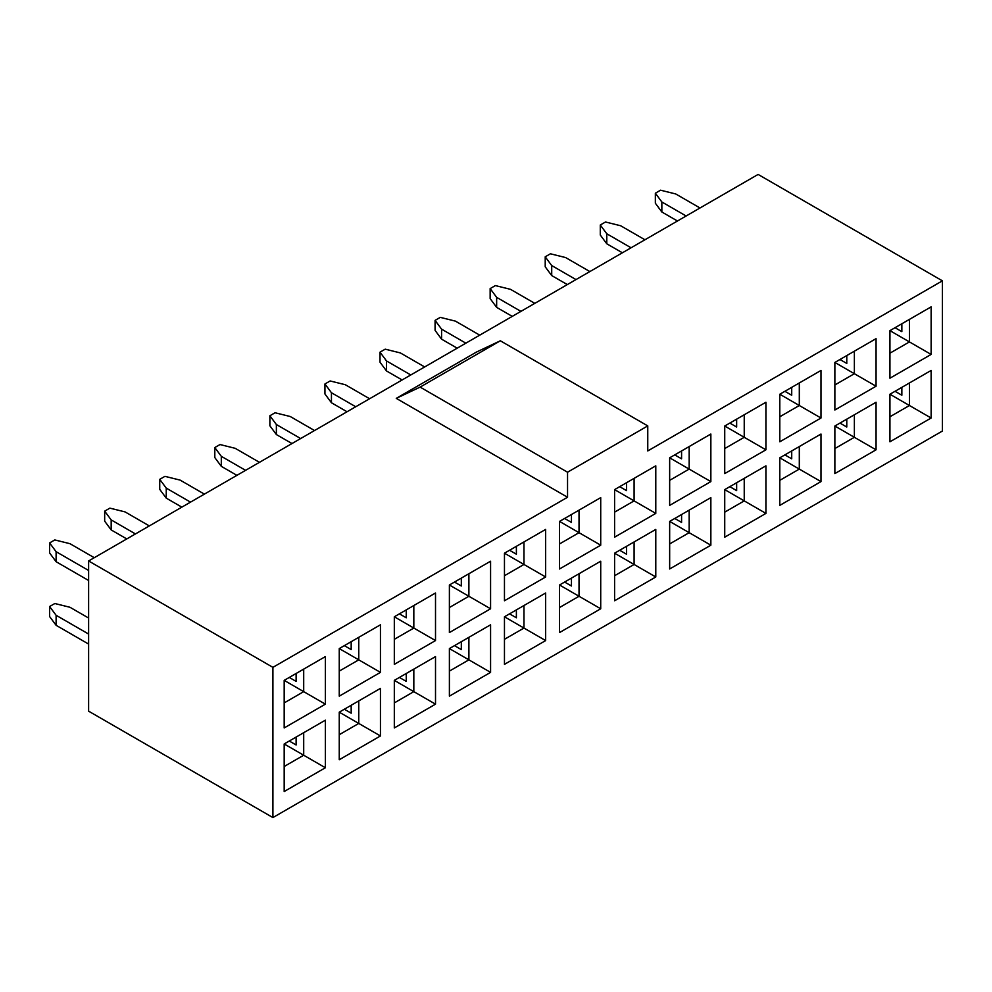 <?xml version="1.0" encoding="UTF-8"?>
<svg xmlns="http://www.w3.org/2000/svg" width="992" height="992" viewBox="0 0 992 992"><rect width="100%" height="100%" fill="white"/><g stroke="black" fill="none" stroke-linecap="round" stroke-linejoin="round"><path stroke-width="1.49" d="M799.304 382.974L820.992 370.45L779.799 394.233L799.304 382.974L799.304 405.505L820.992 418.016L820.992 370.45L779.799 394.233L799.304 405.505L779.799 416.764L799.304 405.505L779.799 394.233L820.992 370.45L820.992 418.016L799.304 405.505L799.304 382.974M779.799 441.8L820.992 418.016L779.799 441.8L779.799 394.233L779.799 441.8M799.304 446.561L820.992 434.037L779.799 457.82L799.304 446.561L799.304 469.092L820.992 481.604L820.992 434.037L779.799 457.82L799.304 469.092L779.799 480.351L799.304 469.092L779.799 457.82L820.992 434.037L820.992 481.604L799.304 469.092L799.304 446.561M779.799 505.387L820.992 481.604L779.799 505.387L779.799 457.82L779.799 505.387M834.867 362.44L876.06 338.656L834.867 362.44L834.867 410.006L876.06 386.223L876.06 338.656L854.372 351.18L854.372 373.711L876.06 386.223L854.372 373.711L834.867 384.97L854.372 373.711L854.372 351.18L834.867 362.44L854.372 373.711L834.867 362.44L876.06 338.656L876.06 386.223L834.867 410.006L834.867 362.44M876.06 449.81L854.372 437.298L834.867 448.558L854.372 437.298L876.06 449.81L876.06 402.244L834.867 426.027L834.867 473.593L876.06 449.81L834.867 473.593L834.867 426.027L876.06 402.244L854.372 414.768L854.372 437.298L854.372 414.768L834.867 426.027L854.372 437.298L834.867 426.027L876.06 402.244L876.06 449.81M889.936 330.646L931.128 306.863L889.936 330.646L889.936 378.212L931.128 354.429L931.128 306.863L909.441 319.387L909.441 341.918L931.128 354.429L909.441 341.918L889.936 353.177L909.441 341.918L909.441 319.387L889.936 330.646L909.441 341.918L889.936 330.646L931.128 306.863L931.128 354.429L889.936 378.212L889.936 330.646M931.128 418.016L909.441 405.505L889.936 416.764L909.441 405.505L931.128 418.016L931.128 370.45L889.936 394.233L889.936 441.8L931.128 418.016L889.936 441.8L889.936 394.233L931.128 370.45L909.441 382.974L909.441 405.505L909.441 382.974L889.936 394.233L909.441 405.505L889.936 394.233L931.128 370.45L931.128 418.016M791.715 450.938L791.715 458.825L784.895 454.882L791.715 458.825L791.715 450.938M791.715 387.351L791.715 395.238L784.895 391.294L791.715 395.238L791.715 387.351M846.784 355.558L846.784 363.444L839.964 359.501L846.784 363.444L846.784 355.558M846.784 419.145L846.784 427.031L839.964 423.088L846.784 427.031L846.784 419.145M901.852 323.764L901.852 331.65L895.032 327.707L901.852 331.65L901.852 323.764M901.852 387.351L901.852 395.238L895.032 391.294L901.852 395.238L901.852 387.351M758.111 174.431L88.623 560.964L272.912 667.356L567.548 497.252L396.267 398.362L476.482 352.048L396.267 398.362L567.548 497.252L272.912 667.356L272.912 817.569L942.4 431.036L942.4 280.835L758.111 174.431L942.4 280.835L647.764 450.938L942.4 280.835L942.4 431.036L272.912 817.569L88.623 711.165L272.912 817.569L272.912 667.356L88.623 560.964L88.623 711.165L88.623 560.964L758.111 174.431M647.764 450.938L647.764 425.903L567.548 472.217L567.548 497.252L567.548 472.217L420.124 387.103L396.267 398.362L420.124 387.103L500.34 340.789L476.482 352.048L500.34 340.789L647.764 425.903L647.764 450.938M435.513 593.005L435.513 640.572L394.32 664.355L394.32 616.788L435.513 593.005L413.825 605.529L413.825 628.06L435.513 640.572L435.513 593.005L394.32 616.788L394.32 664.355L435.513 640.572L413.825 628.06L394.32 639.319L413.825 628.06L413.825 605.529L435.513 593.005M435.513 656.592L435.513 704.159L394.32 727.942L394.32 680.376L435.513 656.592L413.825 669.116L413.825 691.647L435.513 704.159L435.513 656.592L394.32 680.376L394.32 727.942L435.513 704.159L413.825 691.647L394.32 702.906L413.825 691.647L413.825 669.116L435.513 656.592M284.183 680.376L325.376 656.592L325.376 704.159L284.183 727.942L284.183 680.376L325.376 656.592L284.183 680.376L284.183 727.942L325.376 704.159L325.376 656.592L303.701 669.116L303.701 691.647L325.376 704.159L303.701 691.647L284.183 702.906L303.701 691.647L303.701 669.116L284.183 680.376L303.701 691.647L284.183 680.376M325.376 767.746L284.183 791.529L284.183 743.963L325.376 720.18L325.376 767.746L303.701 755.234L284.183 766.494L303.701 755.234L325.376 767.746L325.376 720.18L284.183 743.963L284.183 791.529L325.376 767.746M339.252 648.582L380.444 624.799L380.444 672.365L339.252 696.148L339.252 648.582L380.444 624.799L339.252 648.582L339.252 696.148L380.444 672.365L380.444 624.799L358.757 637.323L358.757 659.854L380.444 672.365L358.757 659.854L339.252 671.113L358.757 659.854L358.757 637.323L339.252 648.582L358.757 659.854L339.252 648.582M380.444 735.952L339.252 759.736L339.252 712.169L380.444 688.386L380.444 735.952L358.757 723.441L339.252 734.7L358.757 723.441L380.444 735.952L380.444 688.386L339.252 712.169L339.252 759.736L380.444 735.952M765.923 513.397L724.73 537.18L724.73 489.614L765.923 465.831L765.923 513.397L744.236 500.886L724.73 512.145L744.236 500.886L765.923 513.397L765.923 465.831L724.73 489.614L724.73 537.18L765.923 513.397M724.73 426.027L765.923 402.244L765.923 449.81L724.73 473.593L724.73 426.027L765.923 402.244L724.73 426.027L724.73 473.593L765.923 449.81L765.923 402.244L744.236 414.768L744.236 437.298L765.923 449.81L744.236 437.298L724.73 448.558L744.236 437.298L744.236 414.768L724.73 426.027L744.236 437.298L724.73 426.027M710.855 545.191L669.662 568.974L669.662 521.408L710.855 497.624L710.855 545.191L689.167 532.679L669.662 543.938L689.167 532.679L710.855 545.191L710.855 497.624L669.662 521.408L669.662 568.974L710.855 545.191M669.662 457.82L710.855 434.037L710.855 481.604L669.662 505.387L669.662 457.82L710.855 434.037L669.662 457.82L669.662 505.387L710.855 481.604L710.855 434.037L689.167 446.561L689.167 469.092L710.855 481.604L689.167 469.092L669.662 480.351L689.167 469.092L689.167 446.561L669.662 457.82L689.167 469.092L669.662 457.82M655.786 576.984L614.594 600.768L614.594 553.201L655.786 529.418L655.786 576.984L634.099 564.473L614.594 575.732L634.099 564.473L655.786 576.984L655.786 529.418L614.594 553.201L614.594 600.768L655.786 576.984M614.594 489.614L655.786 465.831L655.786 513.397L614.594 537.18L614.594 489.614L655.786 465.831L614.594 489.614L614.594 537.18L655.786 513.397L655.786 465.831L634.099 478.355L634.099 500.886L655.786 513.397L634.099 500.886L614.594 512.145L634.099 500.886L634.099 478.355L614.594 489.614L634.099 500.886L614.594 489.614M600.718 608.778L559.525 632.561L559.525 584.995L600.718 561.212L600.718 608.778L579.03 596.266L559.525 607.526L579.03 596.266L600.718 608.778L600.718 561.212L559.525 584.995L559.525 632.561L600.718 608.778M559.525 521.408L600.718 497.624L600.718 545.191L559.525 568.974L559.525 521.408L600.718 497.624L559.525 521.408L559.525 568.974L600.718 545.191L600.718 497.624L579.03 510.148L579.03 532.679L600.718 545.191L579.03 532.679L559.525 543.938L579.03 532.679L579.03 510.148L559.525 521.408L579.03 532.679L559.525 521.408M545.65 640.572L504.457 664.355L504.457 616.788L545.65 593.005L545.65 640.572L523.962 628.06L504.457 639.319L523.962 628.06L545.65 640.572L545.65 593.005L504.457 616.788L504.457 664.355L545.65 640.572M504.457 553.201L545.65 529.418L545.65 576.984L504.457 600.768L504.457 553.201L545.65 529.418L504.457 553.201L504.457 600.768L545.65 576.984L545.65 529.418L523.962 541.942L523.962 564.473L545.65 576.984L523.962 564.473L504.457 575.732L523.962 564.473L523.962 541.942L504.457 553.201L523.962 564.473L504.457 553.201M490.581 672.365L449.388 696.148L449.388 648.582L490.581 624.799L490.581 672.365L468.894 659.854L449.388 671.113L468.894 659.854L490.581 672.365L490.581 624.799L449.388 648.582L449.388 696.148L490.581 672.365M449.388 584.995L490.581 561.212L490.581 608.778L449.388 632.561L449.388 584.995L490.581 561.212L449.388 584.995L449.388 632.561L490.581 608.778L490.581 561.212L468.894 573.736L468.894 596.266L490.581 608.778L468.894 596.266L449.388 607.526L468.894 596.266L468.894 573.736L449.388 584.995L468.894 596.266L449.388 584.995M500.34 340.789L420.124 387.103L567.548 472.217L647.764 425.903L500.34 340.789M394.32 616.788L413.825 605.529L394.32 616.788L413.825 628.06L394.32 616.788M394.32 680.376L413.825 669.116L394.32 680.376L413.825 691.647L394.32 680.376M303.701 732.704L325.376 720.18L303.701 732.704L303.701 755.234L303.701 732.704L284.183 743.963L303.701 732.704M358.757 700.91L380.444 688.386L358.757 700.91L358.757 723.441L358.757 700.91L339.252 712.169L358.757 700.91M744.236 478.355L765.923 465.831L744.236 478.355L744.236 500.886L744.236 478.355L724.73 489.614L744.236 478.355M689.167 510.148L710.855 497.624L689.167 510.148L689.167 532.679L689.167 510.148L669.662 521.408L689.167 510.148M634.099 541.942L655.786 529.418L634.099 541.942L634.099 564.473L634.099 541.942L614.594 553.201L634.099 541.942M579.03 573.736L600.718 561.212L579.03 573.736L579.03 596.266L579.03 573.736L559.525 584.995L579.03 573.736M523.962 605.529L545.65 593.005L523.962 605.529L523.962 628.06L523.962 605.529L504.457 616.788L523.962 605.529M468.894 637.323L490.581 624.799L468.894 637.323L468.894 659.854L468.894 637.323L449.388 648.582L468.894 637.323M406.249 673.494L406.249 681.38L399.416 677.437L406.249 681.38L406.249 673.494M406.249 609.906L406.249 617.793L399.416 613.85L406.249 617.793L406.249 609.906M296.112 673.494L296.112 681.38L289.28 677.437L296.112 681.38L296.112 673.494M284.183 743.963L303.701 755.234L284.183 743.963M296.112 737.081L296.112 744.967L289.28 741.024L296.112 744.967L296.112 737.081M351.18 641.7L351.18 649.586L344.348 645.643L351.18 649.586L351.18 641.7M339.252 712.169L358.757 723.441L339.252 712.169M351.18 705.287L351.18 713.174L344.348 709.23L351.18 713.174L351.18 705.287M724.73 489.614L744.236 500.886L724.73 489.614M736.647 482.732L736.647 490.618L729.827 486.675L736.647 490.618L736.647 482.732M736.647 419.145L736.647 427.031L729.827 423.088L736.647 427.031L736.647 419.145M669.662 521.408L689.167 532.679L669.662 521.408M681.578 514.526L681.578 522.412L674.758 518.469L681.578 522.412L681.578 514.526M681.578 450.938L681.578 458.825L674.758 454.882L681.578 458.825L681.578 450.938M614.594 553.201L634.099 564.473L614.594 553.201M626.51 546.319L626.51 554.206L619.69 550.262L626.51 554.206L626.51 546.319M626.51 482.732L626.51 490.618L619.69 486.675L626.51 490.618L626.51 482.732M559.525 584.995L579.03 596.266L559.525 584.995M571.454 578.113L571.454 585.999L564.622 582.056L571.454 585.999L571.454 578.113M571.454 514.526L571.454 522.412L564.622 518.469L571.454 522.412L571.454 514.526M504.457 616.788L523.962 628.06L504.457 616.788M516.386 609.906L516.386 617.793L509.553 613.85L516.386 617.793L516.386 609.906M516.386 546.319L516.386 554.206L509.553 550.262L516.386 554.206L516.386 546.319M449.388 648.582L468.894 659.854L449.388 648.582M461.317 641.7L461.317 649.586L454.485 645.643L461.317 649.586L461.317 641.7M461.317 578.113L461.317 585.999L454.485 582.056L461.317 585.999L461.317 578.113M551.713 275.578L567.325 284.58L551.713 275.578L551.713 265.558L551.713 275.578L545.216 266.811L545.216 256.804L550.424 253.791L565.589 257.548L589.88 271.572L565.589 257.548L550.424 253.791L545.216 256.804L545.216 266.811L551.713 275.578M576.005 279.583L551.713 265.558L545.216 256.804L551.713 265.558L576.005 279.583M661.85 211.99L677.462 221.005L661.85 211.99L661.85 201.971L661.85 211.99L655.352 203.224L655.352 193.217L660.56 190.204L675.726 193.961L700.017 207.985L675.726 193.961L660.56 190.204L655.352 193.217L655.352 203.224L661.85 211.99M686.142 215.996L661.85 201.971L655.352 193.217L661.85 201.971L686.142 215.996M606.782 243.784L622.393 252.786L606.782 243.784L606.782 233.765L606.782 243.784L600.284 235.017L600.284 225.01L605.492 221.997L620.657 225.754L644.949 239.779L620.657 225.754L605.492 221.997L600.284 225.01L600.284 235.017L606.782 243.784M631.073 247.789L606.782 233.765L600.284 225.01L606.782 233.765L631.073 247.789M166.247 498.133L181.846 507.135L166.247 498.133L166.247 488.114L166.247 498.133L159.737 489.366L159.737 479.347L164.945 476.346L180.11 480.103L204.402 494.128L180.11 480.103L164.945 476.346L159.737 479.347L159.737 489.366L166.247 498.133M190.526 502.138L166.247 488.114L159.737 479.347L166.247 488.114L190.526 502.138M56.11 561.72L88.623 580.494L56.11 561.72L56.11 551.701L56.11 561.72L49.6 552.953L49.6 542.934L54.808 539.933L69.986 543.69L94.265 557.702L69.986 543.69L54.808 539.933L49.6 542.934L49.6 552.953L56.11 561.72M88.623 570.474L56.11 551.701L49.6 542.934L56.11 551.701L88.623 570.474M56.11 625.307L88.623 644.081L56.11 625.307L56.11 615.288L56.11 625.307L49.6 616.54L49.6 606.521L54.808 603.52L69.986 607.278L88.623 618.041L69.986 607.278L54.808 603.52L49.6 606.521L49.6 616.54L56.11 625.307M88.623 634.062L56.11 615.288L49.6 606.521L56.11 615.288L88.623 634.062M111.178 529.926L126.778 538.929L111.178 529.926L111.178 519.907L111.178 529.926L104.668 521.16L104.668 511.14L109.876 508.14L125.054 511.897L149.333 525.921L125.054 511.897L109.876 508.14L104.668 511.14L104.668 521.16L111.178 529.926M135.458 533.932L111.178 519.907L104.668 511.14L111.178 519.907L135.458 533.932M496.645 307.371L512.256 316.374L496.645 307.371L496.645 297.352L496.645 307.371L490.147 298.604L490.147 288.598L495.355 285.584L510.52 289.342L534.812 303.366L510.52 289.342L495.355 285.584L490.147 288.598L490.147 298.604L496.645 307.371M520.936 311.376L496.645 297.352L490.147 288.598L496.645 297.352L520.936 311.376M441.576 339.165L457.188 348.167L441.576 339.165L441.576 329.146L441.576 339.165L435.079 330.398L435.079 320.379L440.287 317.378L455.452 321.135L479.744 335.16L455.452 321.135L440.287 317.378L435.079 320.379L435.079 330.398L441.576 339.165M465.868 343.17L441.576 329.146L435.079 320.379L441.576 329.146L465.868 343.17M386.508 370.958L402.12 379.961L386.508 370.958L386.508 360.939L386.508 370.958L380.01 362.192L380.01 352.172L385.218 349.172L400.384 352.929L424.675 366.953L400.384 352.929L385.218 349.172L380.01 352.172L380.01 362.192L386.508 370.958M410.8 374.964L386.508 360.939L380.01 352.172L386.508 360.939L410.8 374.964M331.44 402.752L347.051 411.754L331.44 402.752L331.44 392.733L331.44 402.752L324.942 393.985L324.942 383.966L330.15 380.965L345.315 384.722L369.607 398.747L345.315 384.722L330.15 380.965L324.942 383.966L324.942 393.985L331.44 402.752M355.731 406.757L331.44 392.733L324.942 383.966L331.44 392.733L355.731 406.757M276.371 434.546L291.983 443.548L276.371 434.546L276.371 424.526L276.371 434.546L269.874 425.779L269.874 415.76L275.082 412.759L290.247 416.516L314.538 430.54L290.247 416.516L275.082 412.759L269.874 415.76L269.874 425.779L276.371 434.546M300.663 438.551L276.371 424.526L269.874 415.76L276.371 424.526L300.663 438.551M221.303 466.339L236.914 475.342L221.303 466.339L221.303 456.32L221.303 466.339L214.805 457.572L214.805 447.553L220.013 444.552L235.178 448.31L259.47 462.334L235.178 448.31L220.013 444.552L214.805 447.553L214.805 457.572L221.303 466.339M245.594 470.344L221.303 456.32L214.805 447.553L221.303 456.32L245.594 470.344"/></g></svg>
